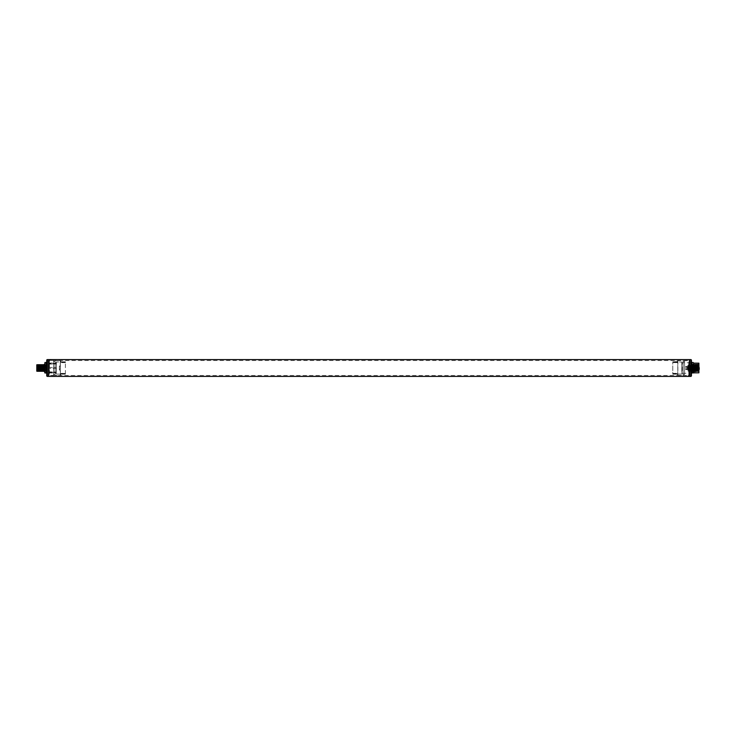 <?xml version="1.0" encoding="UTF-8"?>
<svg xmlns="http://www.w3.org/2000/svg" width="736" height="736" viewBox="0 0 736 736"><rect width="100%" height="100%" fill="white"/><g stroke="black" fill="none" stroke-linecap="round" stroke-linejoin="round"><path stroke-width="0.55" stroke-dasharray="3.68 2.76" d="M48.613 376.39L48.613 359.61L48.613 376.39M689.568 376.39L689.568 359.61L689.568 376.39M689.568 360.511L689.568 375.489L689.568 360.511L48.613 360.511L48.613 375.489L689.568 375.489M48.613 375.489L48.613 360.511M37.426 369.021L37.426 366.73M37.426 364.716L37.426 371.284L37.426 364.716L37.729 368L37.729 365.028L45.816 365.028L45.816 368L45.816 365.028M37.591 364.716L38.06 364.716L37.84 371.284L43.948 371.284L43.948 364.716L44.574 364.099L44.574 371.901L44.574 364.099M37.84 371.284L37.729 368L37.729 370.972L45.816 370.972L45.816 368L45.816 370.972M44.878 372.977L46.129 372.977L44.574 372.628L44.878 362.526M44.574 370.972L44.574 365.028M46.745 373.594A0.626 0.626 0 0 0 46.129 372.977A0.626 0.626 0 0 1 46.745 373.594L46.745 361.91M46.745 375.774L46.745 360.226M48.613 360.272L48.613 375.728L48.613 360.272L49.045 375.728L49.422 360.649L49.422 375.351L53.581 375.351L53.581 360.649L49.045 360.272L48.613 375.728M60.306 374.56L60.426 374.403A0.626 0.626 -90 0 1 61.051 373.778L60.545 374.044A0.626 0.626 -90 0 1 61.051 373.778L65.394 373.778L65.394 362.186L60.545 361.956A0.626 0.626 90 0 0 61.051 362.222L60.426 361.597A0.626 0.626 90 0 0 61.051 362.222L65.394 361.818L65.394 374.164L61.051 373.778L60.269 375.351L55.016 375.351L55.016 360.649L55.016 375.351M60.269 375.351L61.051 374.146L60.269 375.351L60.269 360.649L55.016 360.649M53.581 360.649L53.581 375.351M65.394 362.48L61.042 362.572L61.051 361.818L65.394 361.854L61.051 361.836L60.269 360.649L60.306 361.44M53.581 361.468L53.581 374.532L53.581 361.468L55.016 361.468L55.016 374.532L53.581 374.532M55.016 361.468L55.016 374.532M60.398 375.231L60.398 360.769L61.051 361.818L60.545 361.937M65.394 362.186L60.545 361.956M60.426 374.403L60.343 366.022L59.386 366.04L59.469 369.978L59.386 366.04L60.343 366.16L60.426 361.597M59.469 366.169L60.343 366.16M60.343 369.978L59.469 370.033L60.343 369.978M59.386 369.757L59.386 366.243M59.469 369.831L60.343 369.84M60.398 374.109L56.378 374.035L56.378 361.965L56.258 373.916L56.258 362.084L60.398 361.891M65.394 362.59L61.033 362.673M65.394 362.342L60.637 362.572M60.637 373.428L65.394 373.41M65.394 374.164L61.051 374.164M65.394 373.658L60.545 374.044L65.394 373.814M65.394 373.52L61.033 373.327M56.258 362.084L56.258 373.916M56.258 363.299L56.258 363.98L56.258 363.299L48.732 363.372L56.258 363.299M56.258 363.768L56.258 367.531L56.258 363.768L48.732 363.943L56.258 363.768M56.258 368.469L56.258 372.232L56.258 368.469L48.732 368.57L56.258 368.469M56.258 372.701L56.258 372.02L56.258 373.18L56.258 372.701L48.732 372.628L56.258 372.701M48.732 367.43L56.258 367.531L48.613 367.347L48.732 372.057L56.258 372.232L48.613 371.763L48.613 372.922L48.732 367.43M48.613 363.768L48.613 372.232L48.613 363.768L45.816 363.943L45.816 372.057L45.816 363.943M45.816 372.057L45.936 363.823L45.936 372.177L48.613 372.232M48.732 372.628L48.732 371.882L48.732 372.628M48.732 363.372L48.732 364.118L48.732 363.372M38.06 364.716L43.948 364.716M37.554 371.284L37.849 364.716M38.465 371.284L38.677 364.716M38.171 371.284L38.474 364.716M39.091 371.284L39.302 364.716M38.796 371.284L39.091 364.716M37.904 371.284L38.116 364.716M38.741 364.716L38.53 371.284M39.367 364.716L39.146 371.284M39.707 371.284L39.919 364.716M39.983 364.716L39.772 371.284M40.333 371.284L40.544 364.716M40.609 364.716L40.388 371.284M40.949 371.284L41.161 364.716M41.225 364.716L41.014 371.284M41.575 371.284L41.786 364.716M41.851 364.716L41.639 371.284M42.191 371.284L42.412 364.716M42.467 364.716L42.256 371.284M42.817 371.284L43.028 364.716M37.49 371.284L37.784 364.716M38.116 371.284L38.41 364.716M38.732 371.284L39.026 364.716M39.422 371.284L39.716 364.716M39.358 371.284L39.652 364.716M39.974 371.284L40.278 364.716M40.038 371.284L40.333 364.716M40.664 371.284L40.958 364.716M40.6 371.284L40.894 364.716M41.28 371.284L41.584 364.716M41.906 371.284L42.2 364.716M42.522 371.284L42.826 364.716M41.225 371.284L41.52 364.716M42.467 371.284L42.762 364.716M41.842 371.284L42.136 364.716M45.531 368L45.531 365.332L45.531 368M43.856 368L43.856 370.576L43.856 368M45.098 368L45.098 365.074L45.098 368M43.479 368L43.479 370.926L43.479 368M43.479 370.484L43.268 368L43.387 370.732L42.762 370.732L42.881 368L42.679 370.484M42.679 365.516L42.679 368L42.679 365.516L42.881 368L42.762 365.268L43.387 365.268L43.268 368L43.479 365.516M42.679 368L42.679 370.926L42.679 368M38.879 368L38.879 370.926L38.879 368M37.821 368L37.821 365.074L37.821 368M37.426 368L37.426 371.22L37.426 368M36.8 364.78L36.8 371.22M42.274 365.93L42.274 370.576L42.274 365.424L42.274 365.93L37.113 365.93L37.113 366.436L37.113 365.93M42.274 366.454L37.113 366.454L37.113 366.97L37.113 366.454L42.274 366.436L42.274 366.97L42.274 366.445M38.014 369.628L42.274 369.868M38.014 366.519L42.274 366.758M42.274 366.97L37.113 366.97M698.887 372.821L698.887 363.179M698.887 368L698.887 363.989L698.887 368M693.91 363.142L693.478 372.913M693.294 362.526L693.294 372.913L693.91 372.361M691.426 373.465L691.426 361.91L691.426 373.465A0.626 0.561 0 0 1 692.052 372.913L693.294 372.913L692.052 372.977L692.052 362.526M691.426 373.594A0.626 0.626 0 0 1 692.052 372.977M691.426 360.226L691.426 375.774M689.568 375.728L689.568 360.272L689.568 375.728L689.126 360.272L688.758 375.351L688.758 360.649L684.59 360.649L684.59 375.351L684.59 360.649M689.568 360.272L689.126 375.728L684.59 375.351M677.635 361.937L677.746 361.597A0.626 0.626 90 0 1 677.129 362.222L677.635 361.956A0.626 0.626 90 0 1 677.129 362.222L677.782 361.891L677.755 374.403A0.626 0.626 -90 0 0 677.129 373.778L672.778 374.146L672.778 361.818L672.778 374.182L677.129 374.164L677.902 375.351L683.164 375.351L683.164 360.649L683.164 375.351M677.746 361.597L677.902 360.649L683.164 360.649M677.874 361.44L677.129 362.222L672.778 362.222L677.635 361.956M677.902 360.649L677.874 374.56M684.59 374.532L684.59 361.468L684.59 374.532L683.164 374.532L683.164 361.468L684.59 361.468M683.164 374.532L683.164 361.468M677.782 360.769L677.782 375.231L677.129 373.778L672.778 373.778L677.129 373.778L677.746 374.403M677.746 361.56L672.778 361.836L677.746 361.551M672.778 373.52L677.543 373.428L677.129 373.778L677.635 374.044A0.626 0.626 -90 0 0 677.129 373.778L677.635 374.063M672.778 373.41L677.148 373.327L672.778 373.658M677.543 362.572L672.778 362.59M677.782 374.109L681.794 374.035L681.794 361.965L681.913 373.916L681.913 362.084L677.782 361.891M677.129 362.222L672.778 362.342M672.778 362.48L677.148 362.673M681.913 362.084L681.913 373.916M681.913 373.649L681.913 362.351M692.346 372.434L692.254 368L692.254 372.554L689.568 373.198L689.568 368L689.568 373.198L682.226 373.327L682.226 362.673L689.568 362.802L689.568 368L689.568 362.802L692.254 363.446L692.254 368L692.346 363.566M692.346 368L692.346 363.924L692.346 368M688.629 364.118L688.629 371.882L688.629 364.118L692.226 364.053L692.226 368L692.346 363.924M688.629 371.882L692.226 371.947L692.226 368L692.346 372.076M688.629 370.953L688.629 365.047L688.629 370.953L692.668 370.953L692.668 365.047L692.668 370.953L692.668 368.34L691.923 368L692.668 368.34L692.668 370.935M688.629 365.047L692.668 365.047L692.668 368.34L692.668 367.66L691.923 368L692.668 367.66L692.668 364.982L692.668 371.211L692.668 364.605L692.668 371.395L693.294 371.818L692.981 364.173L692.981 371.395L692.42 371.395L692.668 365.249L692.42 371.395M698.703 364.826L698.703 366.675C698.565 359.472 698.427 369.638 698.289 371.735C698.142 372.848 698.004 359.306 697.857 365.82C697.728 373.097 697.59 373.336 697.452 366.537C697.305 359.021 697.167 371.11 697.02 371.827L697.084 371.827C697.222 371.432 697.36 359.646 697.498 365.866C697.627 373.097 697.765 373.336 697.903 366.565C698.032 359.968 698.16 368.653 698.289 371.542L698.271 365.249C698.409 363.869 698.556 364.348 698.703 366.675L698.565 368C698.501 372.637 698.436 372.637 698.363 368L698.271 364.605C698.114 365.994 697.958 376.62 697.802 368C697.7 363.621 697.59 363.621 697.489 368C697.59 363.621 697.7 363.621 697.802 368L697.958 371.395L697.866 368C697.756 363.621 697.654 363.621 697.553 368C697.452 372.379 697.342 372.379 697.24 368C697.139 363.621 697.038 363.621 696.928 368C697.038 363.621 697.139 363.621 697.24 368C697.342 372.379 697.452 372.379 697.553 368C697.654 363.621 697.756 363.621 697.866 368C697.995 374.799 698.133 369.481 698.271 365.249L698.271 371.827L697.958 364.173L697.397 364.173L697.084 371.827L696.771 364.173L696.468 371.827L696.155 364.173L695.842 371.827L695.529 364.173L695.216 371.827L694.913 364.173L694.6 371.827L694.287 364.173L693.974 371.827L693.671 364.173L693.358 371.827L693.045 364.173L692.742 371.818M697.489 368L697.332 371.395L697.332 364.173L696.707 364.182L696.394 371.818L696.09 364.173L695.778 371.827L695.465 364.182L695.152 371.818L694.839 364.182L694.536 371.827L694.223 364.173L693.919 371.827L693.597 364.182L693.294 371.827L693.974 371.827M697.958 371.395L697.397 364.182L697.176 368C697.075 363.621 696.974 363.621 696.872 368C696.762 372.379 696.661 372.379 696.56 368C696.458 363.621 696.348 363.621 696.247 368C696.146 372.379 696.035 372.379 695.934 368C695.833 363.621 695.732 363.621 695.621 368C695.52 372.379 695.419 372.379 695.318 368L695.161 364.605L695.005 368C694.904 372.379 694.793 372.379 694.692 368C694.591 363.621 694.49 363.621 694.379 368C694.278 372.379 694.177 372.379 694.076 368C693.965 363.621 693.864 363.621 693.763 368C693.652 372.379 693.551 372.379 693.45 368C693.349 363.621 693.238 363.621 693.137 368L692.981 371.395M697.176 368C697.075 363.621 696.974 363.621 696.872 368C696.762 372.379 696.661 372.379 696.56 368C696.458 363.621 696.348 363.621 696.247 368C696.146 372.379 696.035 372.379 695.934 368C695.833 363.621 695.732 363.621 695.621 368C695.52 372.379 695.419 372.379 695.318 368M696.624 368C696.514 363.621 696.412 363.621 696.311 368C696.201 372.379 696.1 372.379 695.998 368C695.897 363.621 695.787 363.621 695.686 368C695.584 372.379 695.483 372.379 695.373 368C695.272 363.621 695.17 363.621 695.069 368C695.17 363.621 695.272 363.621 695.373 368C695.483 372.379 695.584 372.379 695.686 368C695.787 363.621 695.897 363.621 695.998 368C696.1 372.379 696.201 372.379 696.311 368C696.412 363.621 696.514 363.621 696.624 368L697.02 371.827L696.716 364.173L694.913 364.182L695.161 364.605M693.606 371.395L693.606 364.173L694.6 364.605L694.444 368C694.342 372.379 694.241 372.379 694.131 368C694.03 363.621 693.928 363.621 693.818 368C693.717 372.379 693.616 372.379 693.514 368C693.404 363.621 693.303 363.621 693.202 368C693.1 372.379 692.99 372.379 692.889 368L692.668 365.065M695.005 368C694.904 372.379 694.793 372.379 694.692 368C694.591 363.621 694.49 363.621 694.379 368C694.278 372.379 694.177 372.379 694.076 368C693.965 363.621 693.864 363.621 693.763 368C693.652 372.379 693.551 372.379 693.45 368C693.349 363.621 693.238 363.621 693.137 368M694.591 364.614L694.756 368C694.858 372.379 694.959 372.379 695.069 368C694.959 372.379 694.858 372.379 694.756 368M694.444 368C694.342 372.379 694.241 372.379 694.131 368C694.03 363.621 693.928 363.621 693.818 368C693.717 372.379 693.616 372.379 693.514 368C693.404 363.621 693.303 363.621 693.202 368C693.1 372.379 692.99 372.379 692.889 368M693.597 364.182L692.981 364.173L692.668 365.249L693.606 365.249L692.668 365.249M696.928 368L696.771 371.395L697.332 371.395M695.226 371.827L696.771 371.395M695.216 371.827L693.984 371.818M698.013 371.386L698.887 372.011M698.574 368L698.574 368C698.501 372.637 698.436 372.637 698.363 368M677.129 373.778L672.778 373.778L677.635 374.044M687.82 365.332L687.82 370.926L687.82 365.332L688.381 365.332L687.82 365.332M687.82 367.522L687.82 366.289L687.82 367.522L687.82 366.289L687.82 367.522L689.439 367.522L689.439 366.289L689.439 367.522L689.439 366.289L689.439 367.522L687.82 367.522M687.82 369.711L687.82 368.478L687.82 369.711L687.82 368.478L687.82 369.711L689.439 369.711L689.439 368.478L689.439 369.711L689.439 368.478L689.439 369.711L687.82 369.711M689.347 368.616L689.347 367.384L689.347 368.616L687.82 368.616L687.82 367.384L687.82 368.616L687.82 367.384L687.82 368.616L689.439 368.616L689.439 367.384L689.439 368.616M688.381 365.332L688.381 370.926L688.381 365.332M688.381 365.608L688.381 370.705L688.381 365.608L688.942 365.608L688.942 370.705L688.942 365.608L688.381 365.608M688.942 365.332L688.942 370.926L688.942 365.332L689.503 365.332L688.942 365.332M689.503 365.332L689.503 370.926L689.503 365.332M689.503 365.608L689.503 370.705L689.503 365.608L690.064 365.608L690.064 370.705L690.064 365.608L689.503 365.608M690.064 368L690.064 370.953L690.064 368M692.668 369.803L693.606 369.969L692.668 369.969L693.606 369.969L692.668 369.73L693.606 369.785L692.668 369.306L693.606 369.03L693.606 369.803L692.668 369.803M692.668 364.789L693.606 365.028L692.668 364.789M692.668 364.706L693.606 364.863L692.668 364.706M692.668 365.608L693.606 365.737L692.668 365.608M692.668 366.215L693.606 366.215L692.668 366.197M692.668 366.942L693.606 366.694L692.668 366.942M692.668 367.457L693.606 367.752L692.668 367.457M692.668 368.57L693.606 368.57L692.668 368.543M692.668 370.392L693.606 369.969L693.606 370.502L692.668 370.392M692.668 371.036L693.606 371.137L692.668 370.916L693.606 370.502L692.668 370.87L693.606 371.036L690.064 370.953M692.668 371.156L693.606 370.972L692.668 371.156M692.668 371.211L693.606 371.211L692.668 371.211M692.668 371.294L693.606 371.137L692.668 371.294M693.606 370.751L692.668 370.751L693.606 370.751M693.606 369.03L692.668 369.03L693.606 368.543L693.606 369.03M693.606 368.248L692.668 367.752L693.606 368.248M693.606 366.694L692.668 366.694L693.606 366.694M693.606 366.031L692.668 366.031L693.606 366.031M693.606 365.498L692.668 365.13L693.606 365.498M692.668 364.964L690.064 365.047M693.606 365.544L693.606 370.484L693.606 365.544L692.668 365.562L698.887 365.544L693.606 365.544M699.2 365.866L693.606 366.381L699.2 366.381L698.887 365.544L698.887 370.484L698.887 365.544M699.2 366.905L698.574 367.292L698.574 366.51L698.574 367.292L699.2 367.292M698.574 367.614L699.2 367.614L699.2 368.386L698.574 368.386M699.2 369.095L698.574 369.49L698.574 368.708L698.574 369.49L699.2 369.49M698.574 367.384L698.574 366.418L698.574 367.384L698.574 366.418L698.574 367.384L694.812 367.384L694.812 366.418L698.574 366.418L694.812 366.418L694.812 367.384L694.812 366.418L694.812 367.384L698.574 367.384M698.574 369.582L698.574 368.616L698.574 369.582L698.574 368.616L698.574 369.582L694.812 369.582L694.812 368.616L694.812 369.582L694.812 368.616L694.812 369.582L698.574 369.582M698.574 368.478L698.574 367.522L698.574 368.478L694.812 368.478L694.812 367.522L694.812 368.478M694.812 367.466L694.812 369.665L694.812 367.439L689.439 367.466L689.439 366.335L694.812 366.335L689.439 366.335L689.439 369.665L689.439 367.439L694.812 367.466L689.439 367.439M687.82 366.289L689.439 366.289L687.82 366.289M687.82 368.478L689.439 368.478L687.82 368.478M689.439 369.665L694.812 369.665L689.439 369.665M689.439 368.534L694.812 368.561M694.812 368.616L698.574 368.616L694.812 368.616M694.812 367.522L698.574 367.522M695.281 366.602L698.078 366.5L698.078 367.025L695.474 367.025L698.078 367.319L698.078 366.786L694.784 366.5L694.784 367.301L694.784 366.629L698.078 366.5L698.078 367.016L695.474 367.016L698.078 367.301L698.078 366.795L694.812 366.482L694.812 367.319L694.812 366.454L698.078 366.767L698.078 367.319L695.474 367.282L698.078 367.043L698.078 366.482L694.784 366.602L694.784 367.356L694.784 366.454L694.784 367.356L694.784 366.454L694.784 367.301L694.784 366.5L698.078 366.776L698.078 367.301L695.474 367.301L698.078 367.034L698.078 366.5L695.281 366.592M686.89 366.592L685.648 366.592L685.648 367.301L686.89 366.62L691.674 366.537L691.656 367.466L691.656 366.5L685.648 366.574L685.648 367.319L686.89 366.602L691.656 366.62L686.89 366.602L685.648 367.319L685.648 366.565L691.656 366.482L691.656 367.319L691.674 366.5L691.674 367.301L691.536 366.62L686.89 366.62L685.648 367.301L685.648 366.583L691.674 366.353L691.674 367.448L691.674 366.519L694.784 366.602M686.89 366.62L691.674 366.62L691.674 367.301L691.656 366.519L694.692 366.519L694.812 367.356L694.784 366.565M691.674 366.519L694.692 366.519L694.692 367.448L694.692 366.353L694.692 367.466L694.692 366.335L694.692 367.448L694.692 366.519L691.674 366.519L691.674 367.448L691.674 366.5L694.692 366.335L694.692 367.466L694.692 366.5L691.674 366.519M695.281 369.398L694.784 369.5L694.784 368.699L694.784 369.371L698.078 369.472L698.078 368.984L695.474 368.984L698.078 368.681L698.078 369.205L695.474 369.5L698.078 369.5L698.078 368.966L695.474 368.975L698.078 368.708L698.078 369.214L694.784 369.38L694.784 368.699L694.784 369.5L698.078 369.224L698.078 368.699L695.474 368.718L698.078 368.966L698.078 369.5L694.812 369.398L694.812 368.681L694.812 369.518L698.078 369.233L698.078 368.681L695.474 368.699L698.078 368.957L698.078 369.518L695.281 369.408M686.89 369.408L691.656 369.38L685.648 369.408L685.648 368.699L686.89 369.38L691.674 369.389L691.674 368.699L691.674 369.5L691.656 368.681L691.656 369.518L685.648 369.426L685.648 368.681L686.89 369.5L691.656 369.408M686.89 369.38L691.674 369.38L686.89 369.398L685.648 368.681L685.648 369.435L691.656 369.518L691.674 368.699L691.674 369.647L691.674 368.552L691.656 369.5L686.89 369.518L691.656 369.398L685.648 368.865M685.648 368.828L685.648 369.417L691.656 369.665L691.656 368.534L691.674 369.481L694.692 369.481L694.784 368.644L694.812 369.546L694.812 368.644L694.784 369.417M691.656 366.592L691.656 367.301L691.656 366.482L694.692 366.482L691.656 366.5L691.656 367.466L691.656 366.335L686.89 366.482L691.656 366.602M698.078 367.301L694.784 367.301L698.078 367.301M698.078 366.5L694.784 366.5L698.078 366.5M691.656 369.38L691.656 368.534L691.674 369.481L694.784 369.398M691.656 369.481L694.692 369.481L694.692 368.552L694.692 369.665L694.692 368.534L694.692 369.481L691.674 369.481M690.653 368L690.653 368.561L690.653 368M687.82 368L687.82 367.319L687.82 368M687.268 368L687.268 367.319L687.268 368M46.745 373.465A0.626 0.561 0 0 0 46.129 372.913L46.129 362.526M47.371 376.39L47.371 359.61M690.81 359.61L690.81 376.39M692.668 371.1L693.606 371.1L692.668 371.1M692.668 371.137L693.606 371.137L692.668 371.137M692.668 370.806L693.606 370.806L692.668 370.806M692.668 370.594L693.606 370.594L692.668 370.594M692.668 370.263L693.606 370.263L692.668 370.263M692.668 370.042L693.606 370.042L692.668 370.042M692.668 369.564L693.606 369.564L692.668 369.564M692.668 369.352L693.606 369.352L692.668 369.352M692.668 369.049L693.606 369.049L692.668 369.058M692.668 368.938L693.606 368.938L692.668 368.938M692.668 368.764L693.606 368.764L692.668 368.764M692.668 368.092L693.606 368.092L692.668 368.092M692.668 367.908L693.606 367.908L692.668 367.908M692.668 367.236L693.606 367.236L692.668 367.236M692.668 367.062L693.606 367.062L692.668 367.062M692.668 366.648L693.606 366.648L692.668 366.648M692.668 366.436L693.606 366.436L692.668 366.436M692.668 365.958L693.606 365.958L692.668 365.958M692.668 365.737L693.606 365.737L692.668 365.737M692.668 365.406L693.606 365.406L692.668 365.406M692.668 365.194L693.606 365.194L692.668 365.194M692.668 365.102L693.606 365.102L692.668 365.084M692.668 364.844L693.606 364.844L692.668 364.844M692.668 364.9L693.606 364.9L692.668 364.9M692.668 364.863L693.606 364.863L692.668 364.863M692.668 370.898L693.606 370.898L692.668 370.916M694.692 369.5L694.692 368.534L694.692 369.5M65.394 361.818L61.051 361.818M60.343 365.967L59.386 366.04M59.386 369.96L60.343 370.033M48.613 363.078L56.258 362.82M48.613 372.922L56.258 373.18M48.732 371.882L56.258 372.02L48.732 371.882M48.732 364.118L56.258 363.98L48.732 364.118M45.531 370.576L43.856 370.576M45.531 365.424L43.856 365.424M43.856 367.568L45.531 367.568L43.856 367.568M43.856 368.432L45.531 368.432L43.856 368.432M43.856 366.013L45.531 366.013M43.856 366.878L45.531 366.878M43.856 369.122L45.531 369.122M43.856 369.987L45.531 369.987M43.792 367.687L45.531 367.687L43.792 367.687M43.792 368.313L45.531 368.313L43.792 368.313M43.792 369.242L45.531 369.242M43.792 369.868L45.531 369.868M43.792 366.132L45.531 366.132M43.792 366.758L45.531 366.758M45.531 365.332L43.479 365.074M45.531 370.668L43.479 370.926M43.387 370.732L43.387 365.268L43.387 370.732M42.762 365.268L42.762 370.732L42.762 365.268M42.679 370.926L37.426 370.926M42.679 365.074L37.426 365.074M42.274 370.576L36.8 370.576M42.274 365.424L36.8 365.424M42.274 367.687L38.254 367.687L42.274 367.687M42.274 368.313L38.254 368.313L42.274 368.313M38.014 369.481L42.274 369.242M38.014 366.372L42.274 366.132M672.778 361.818L677.129 361.818M672.778 374.182L677.129 374.182M688.381 370.926L687.82 370.926M688.942 370.705L688.381 370.705M689.503 370.926L688.942 370.926M690.064 370.705L689.503 370.705M698.887 370.484L693.606 370.484M693.606 366.381L699.2 366.381M699.2 368.708L698.574 368.708L699.2 368.708M699.2 366.51L698.574 366.51L699.2 366.51M693.606 370.438L692.668 370.438L693.606 370.438M691.656 367.319L685.648 367.319L691.674 367.301M691.674 366.353L694.692 366.335L691.656 366.335M691.674 367.448L694.812 367.356L691.656 367.466M698.078 368.681L694.784 368.699L698.078 368.699M698.078 369.518L694.784 369.5L698.078 369.5M691.656 368.681L685.648 368.681L691.674 368.699M691.674 369.647L694.692 369.665L691.656 369.665M691.674 368.552L694.812 368.644L691.656 368.534M690.837 368.377L689.347 368.561M689.347 367.439L690.837 367.623M687.268 367.319L687.82 367.319M687.268 368.681L687.82 368.681"/><path stroke-width="1.1" d="M48.613 359.61L48.613 376.39L689.568 376.39L689.568 359.61L689.568 376.39L690.81 376.39A0.626 0.626 0 0 0 691.426 375.774L691.426 360.226A0.626 0.626 0 0 0 690.81 359.61L48.613 359.61L48.613 376.39L47.371 376.39A0.626 0.626 0 0 1 46.745 375.774L46.745 360.226A0.626 0.626 0 0 1 47.371 359.61L48.613 359.61M37.426 368L37.426 366.73L37.426 368M37.536 371.284L37.646 364.716L37.812 371.284L43.948 371.284L44.574 371.901L43.948 371.284L43.948 364.716L44.574 364.099M44.574 365.028L44.574 370.972M44.878 372.977L46.129 372.977A0.626 0.626 0 0 1 46.745 373.594L46.745 361.91L46.129 362.526L46.129 372.977A0.626 0.626 0 0 1 46.745 373.594M37.646 364.716L43.948 364.716M38.428 371.284L38.217 364.716M38.152 364.716L38.364 371.284M39.054 371.284L38.842 364.716M38.778 364.716L38.99 371.284M39.67 371.284L39.459 364.716M39.394 364.716L39.615 371.284M40.296 371.284L40.084 364.716M40.02 364.716L40.232 371.284M40.912 371.284L40.701 364.716M40.636 364.716L40.857 371.284M41.538 371.284L41.326 364.716M41.262 364.716L41.474 371.284M42.164 371.284L41.943 364.716M41.888 364.716L42.099 371.284M43.13 364.716L43.268 369.15L42.706 369.15L42.568 364.716M42.504 364.716L42.716 371.284M37.867 364.716L38.162 371.284M38.484 364.716L38.778 371.284M39.109 364.716L39.404 371.284M37.729 369.15L37.729 371.018M37.426 370.668L37.472 371.284M37.803 364.716L38.097 371.284M38.419 364.716L38.723 371.284M39.045 364.716L39.339 371.284M39.726 364.716L40.029 371.284M39.67 364.716L39.965 371.284M40.351 364.716L40.646 371.284M40.287 364.716L40.581 371.284M40.977 364.716L41.271 371.284M40.912 364.716L41.207 371.284M41.593 364.716L41.888 371.284M42.219 364.716L42.513 371.284M42.835 364.716L43.268 369.15M42.154 364.716L42.449 371.284M41.529 364.716L41.832 371.284M42.771 364.716L43.019 369.021M37.426 371.22L36.8 371.22L36.8 364.78L37.426 364.78M693.91 372.361L693.643 372.867L698.887 372.821L698.887 363.179L693.91 363.142L693.478 372.913M691.426 373.465A0.626 0.561 180 0 1 692.052 372.913L692.052 372.977A0.626 0.626 0 0 0 691.426 373.594A0.626 0.626 0 0 1 692.052 372.977L693.643 372.867M693.91 372.425L693.294 372.977L693.606 364.173M699.2 369.49L699.2 367.614M699.2 368L699.2 369.095M46.129 362.526L44.878 362.526L44.878 372.913L46.129 372.913A0.626 0.561 180 0 1 46.745 373.465M47.371 359.61L47.371 376.39M38.852 364.992L39.413 364.992M40.774 366.85L41.336 366.85M693.606 371.395L693.91 363.142M693.294 362.526L692.052 362.526L692.052 372.913L693.606 372.637M690.81 376.39L690.81 359.61M692.052 362.526L691.426 361.91"/></g></svg>
